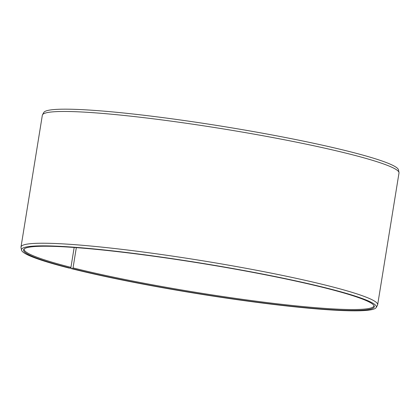 <?xml version="1.0" encoding="UTF-8"?>
<svg xmlns="http://www.w3.org/2000/svg" width="420" height="420" viewBox="0 0 420 420"><rect width="100%" height="100%" fill="white"/><g stroke="black" fill="none" stroke-linecap="round" stroke-linejoin="round"><path stroke-width="0.63" d="M24.26 248.866A177.182 15.136 -170.8 0 0 24.166 249.191A177.182 15.136 -170.8 0 0 70.943 267.361L74.167 247.48M70.959 267.278L71.085 268.569L72.566 268.685A177.66 15.178 -170.8 0 0 267.393 303.497A177.66 15.178 -170.8 0 0 374.215 305.965A177.66 15.178 -170.8 0 0 325.295 287.989A177.66 15.178 -170.8 0 0 138.542 254.2A177.66 15.178 -170.8 0 0 23.893 249.228A177.66 15.178 -170.8 0 0 70.466 268.154L70.943 267.361M71.085 268.569A179.744 15.351 -170.8 0 0 261.55 302.957A179.744 15.351 -170.8 0 0 376.199 307.534A179.744 15.351 -170.8 0 0 326.776 288.104A179.744 15.351 -170.8 0 0 131.166 253.071A179.744 15.351 -170.8 0 0 21.509 250.089A179.744 15.351 -170.8 0 0 68.959 268.034L70.466 268.154M376.199 307.534L377.496 305.225A180.653 15.43 -170.8 0 0 377.659 304.762A180.653 15.43 -170.8 0 0 327.82 285.695A180.653 15.43 -170.8 0 0 133.802 250.808A180.653 15.43 -170.8 0 0 21 246.997A180.653 15.43 -170.8 0 0 21.011 247.485L21.509 250.089M377.659 304.762L399 173.003A180.653 15.43 -170.8 0 0 398.99 172.515A180.653 15.43 -170.8 0 0 349.162 153.941A180.653 15.43 -170.8 0 0 157.736 119.38A180.653 15.43 -170.8 0 0 42.504 114.776A180.653 15.43 -170.8 0 0 42.341 115.238L21 246.997M398.99 172.515L398.491 169.911A179.744 15.351 -170.8 0 0 348.915 151.431A179.744 15.351 -170.8 0 0 158.45 117.044A179.744 15.351 -170.8 0 0 43.801 112.466L42.504 114.776M72.566 268.685L73.043 267.892A177.182 15.136 -170.8 0 0 263.335 302.106A177.182 15.136 -170.8 0 0 373.963 305.844A177.182 15.136 -170.8 0 0 373.979 305.508M73.043 267.892L76.325 247.637"/></g></svg>
